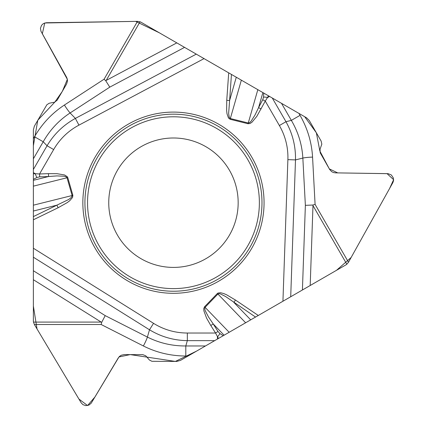<?xml version="1.0" encoding="UTF-8"?>
<svg xmlns="http://www.w3.org/2000/svg" width="427" height="427" viewBox="0 0 427 427"><rect width="100%" height="100%" fill="white"/><g stroke="black" fill="none" stroke-linecap="round" stroke-linejoin="round"><path stroke-width="0.64" d="M176.799 42.881L184.571 47.37L109.782 87.14L105.784 80.826L106.206 80.415L176.799 42.881L141.209 22.337A7.355 7.355 0 0 0 140.051 21.793L137.419 21.35L46.324 22.732L43.431 23.538L41.547 25.305L40.442 28.326L40.971 31.278L66.628 77.351L67.333 79.214L67.461 81.194L66.58 84.028L57.175 100.19L54.709 102.17L49.222 103.233L46.858 104.764L34.363 126.189L33.375 129.867L33.375 138.7L34.507 136.741L43.212 141.764L33.375 158.801L33.375 186.151L67.028 177.76L65.95 176.746L64.098 176.218L56.892 175.908L48.561 176.527L33.375 180.311M184.571 47.37L228.701 72.852L226.753 100.318L229.609 100.521L228.626 113.491L229.283 117.436L230.34 118.535L241.346 80.148L264.046 93.257L159.372 32.826L135.749 21.377L44.76 22.973L42.332 33.781L67.354 79.347L62.347 91.357L54.8 102.122L37.779 120.27L33.375 145.756L33.375 169.455L47.061 145.751C54.032 134.083 63.468 124.972 75.371 118.412L196.276 54.128M241.346 80.148L228.701 72.852M281.51 103.339L298.921 113.39L300.053 115.354L291.347 120.377L281.51 103.339L264.046 93.257A4.414 1.692 -1 0 0 263.731 93.342L263.731 93.075M298.921 113.39L306.57 117.809L309.26 120.499L321.131 141.059L321.825 144.145L320.026 149.231L320.213 152.829L329.665 169.482L331.678 171.659L333.46 172.54L335.425 172.86L388.154 173.677L391.324 174.958L393.358 177.974L393.566 180.546L392.877 182.591L348.491 262.237L346.825 264.228A7.355 7.355 0 0 1 345.779 264.959L282.936 301.238L287.883 159.639L295.495 159.901L290.712 296.749M33.375 279.717L33.375 270.739L105.213 315.628L101.738 322.246L101.178 322.081L33.375 279.717L33.375 320.81A7.355 7.355 0 0 0 33.487 322.081L34.416 324.584L81.162 402.784L82.939 404.657L85.774 405.634L88.949 405.084L91.245 403.147L118.311 357.89L119.571 356.353L121.225 355.248L124.118 354.597L142.815 354.656L145.762 355.803L149.429 360.025L151.937 361.306L176.741 361.418L180.418 360.431L188.067 356.017L185.804 356.017L185.804 345.966L205.472 345.966L229.16 332.286L205.067 307.339L204.73 308.78L205.195 310.648L208.531 317.042L213.233 323.954L224.1 335.211M33.375 270.739L33.375 219.782L33.375 306.074L37.021 328.945L78.91 399.037L87.551 405.538L94.97 396.961L118.984 356.956L130.214 354.597L175.39 361.418L196.543 351.122L214.701 340.639L187.33 340.639C173.741 340.436 161.134 336.818 149.503 329.788L33.375 257.225M33.375 216.601L56.887 205.163L33.375 211.023L33.375 219.782L58.141 207.735L56.887 205.163L68.608 199.526L70.946 197.802L72.163 195.945L72.126 195.523L33.375 205.184L33.375 186.151M33.375 211.023L33.375 205.184M33.375 158.801L33.375 138.7M255.527 317.064L225.643 296.546L220.465 293.925L219.11 293.659L217.903 294.048L217.354 293.514L218.026 293.029L220.61 292.741L223.689 293.541L226.63 294.801L235.474 300.048L233.868 302.423L250.702 319.85L282.936 301.238M250.702 319.85L229.16 332.286M205.472 345.966L188.067 356.017M128.153 281.169A90.604 90.604 0 0 1 128.153 124.236A90.604 90.604 0 0 1 264.057 202.702A90.604 90.604 0 0 1 128.153 281.169M141.102 258.741A64.707 64.707 0 0 1 141.102 146.664A64.707 64.707 0 0 1 238.165 202.702A64.707 64.707 0 0 1 141.102 258.741A64.707 64.707 0 0 1 141.102 146.664A64.707 64.707 0 0 1 238.165 202.702A64.707 64.707 0 0 1 141.102 258.741M33.375 173.821L35.27 173.698L33.375 172.609L33.375 218.752M58.141 207.735L67.215 202.628L69.665 200.786L72.585 197.407L72.862 195.31L72.126 195.523L67.028 177.76L67.765 177.552L67.375 176.762L64.552 174.958L57.031 173.688L48.448 173.645L48.561 176.527L39.663 176.869L36.946 177.483A4.414 1.196 68.8 0 1 35.27 173.698L39.551 173.986L53.658 149.557L47.061 145.751L43.212 141.764C49.975 129.883 58.937 120.281 70.108 112.963L75.371 118.412L78.947 125.138L204.047 58.616M36.946 177.483L33.605 179.201A4.414 1.692 -121 0 1 33.375 178.966M262.888 92.584L258.575 107.625L254.94 115.157L251.071 121.241L249.683 122.576L248.268 123.008L248.082 123.75L230.153 119.277L230.34 118.535L248.268 123.008L257.828 89.665M236.286 77.228L229.609 100.521L231.455 74.442M34.507 136.741C42.102 123.702 52.073 113.134 64.424 105.021L104.097 79.198L105.784 80.826M39.663 176.869L39.551 173.986L48.448 173.645M245.642 322.775L217.903 294.048L205.067 307.339L204.517 306.805L203.743 308.678L203.882 310.888L206.54 318.035L210.794 325.491L213.233 323.954L217.978 331.485L219.873 333.53A4.414 1.196 -51.2 0 1 217.434 336.876L217.434 339.059L218.48 338.456L215.539 333.023L187.33 333.023L187.33 340.639L185.804 345.966C172.129 346.046 159.335 343.084 147.411 337.074L149.503 329.788L153.539 323.33L33.375 248.247M219.873 333.53L223.027 335.563A4.414 1.692 119 0 1 222.942 335.878L336.503 270.318L351.149 257.465L389.552 188.574L393.625 179.682L387.022 173.629L337.73 172.898L329.318 168.884L319.882 151.105L316.348 132.77L304.681 116.715L272.287 98.013L285.973 121.716C292.591 133.587 295.767 146.317 295.495 159.901L302.844 158.07C302.092 144.737 298.259 132.173 291.347 120.377L285.973 121.716L279.375 125.527L265.274 101.092L256.792 116.384L251.935 122.261L250.089 123.478L248.082 123.75M185.804 356.017C170.72 355.953 156.576 352.606 143.376 345.966L101.178 324.52L101.738 322.246M217.978 331.485L215.539 333.023L210.794 325.491M263.55 97.089A4.414 1.196 -171.2 0 1 267.665 97.532L269.554 96.438L268.508 95.829L265.274 101.092L262.722 99.753L263.55 97.089L263.731 93.342M302.417 289.997L305.369 205.339L312.842 205.035L312.98 205.606L310.189 285.508M300.053 115.354C307.547 128.447 311.715 142.367 312.564 157.115L315.089 204.389L312.842 205.035M262.722 99.753L258.575 107.625L261.127 108.97M129.189 279.37A88.533 88.533 0 0 1 129.189 126.029A88.533 88.533 0 0 1 261.986 202.702A88.533 88.533 0 0 1 129.189 279.37M130.497 277.107A85.918 85.918 0 0 1 130.497 128.297A85.918 85.918 0 0 1 259.37 202.702A85.918 85.918 0 0 1 130.497 277.107M109.782 87.14L70.108 112.963A9.41 1.137 56.9 0 1 64.424 105.021M140.051 21.793L106.206 80.415M104.097 79.198L137.494 21.35M230.153 119.277L228.472 117.996L227.004 113.774L226.63 110.598L226.753 100.318M53.658 149.557A98.808 78.824 46 0 1 78.947 125.138M72.862 195.31L67.765 177.552M187.33 333.023A98.808 78.824 -74 0 1 153.539 323.33M217.354 293.514L204.517 306.805M235.474 300.048L258.287 315.473M287.883 159.639A98.808 78.824 166 0 0 279.375 125.527M105.213 315.628L147.411 337.074A9.41 1.137 -63.1 0 1 143.376 345.966M33.487 322.081L101.178 322.081M101.178 324.52L34.379 324.52M305.369 205.339L302.844 158.07A9.41 1.137 176.9 0 1 312.564 157.115M346.825 264.228L312.98 205.606M315.089 204.389L348.491 262.237"/></g></svg>
